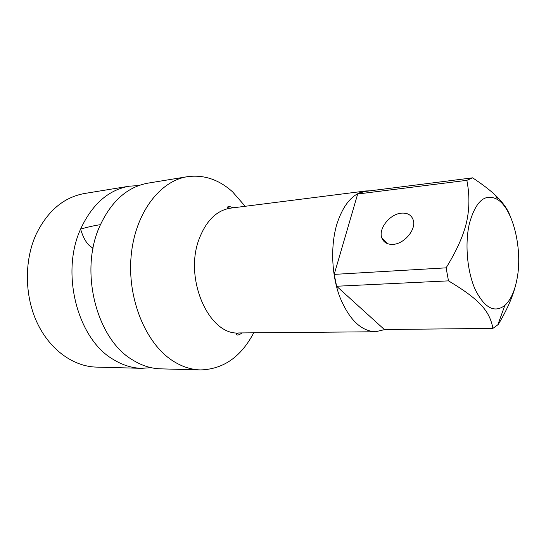 <?xml version="1.0" encoding="UTF-8"?>
<svg xmlns="http://www.w3.org/2000/svg" width="546" height="546" viewBox="0 0 546 546"><rect width="100%" height="100%" fill="white"/><g stroke="black" fill="none" stroke-linecap="round" stroke-linejoin="round"><path stroke-width="0.82" d="M245.174 206.292L232.61 191.871C218.912 179.538 203.842 174.481 187.401 176.692C159.76 180.869 134.992 213.288 131.142 255.876C127.157 298.409 145.461 343.024 172.29 360.517C181.463 366.523 190.847 369.656 200.457 369.922C223.287 369.294 241.045 356.927 253.726 332.814M200.457 369.922L160.62 368.843C150.955 368.577 141.537 365.561 132.357 359.78C96.703 339.052 79.245 271.669 99.515 226.72C111.015 201.426 127.198 186.889 148.068 183.122L187.401 176.692M151.106 367.676L141.523 368.325C131.852 368.059 122.427 365.097 113.254 359.432C77.628 339.093 60.299 273.164 80.603 229.081C88.063 226.972 94.663 225.505 100.403 224.679M138.8 185.551L129.218 186.2L84.575 193.489C63.691 197.263 47.488 210.981 35.975 234.65C24.092 260.981 24.543 296.069 37.258 323.007C50.014 349.952 73.451 366.53 96.308 367.103L141.523 368.325M129.218 186.2C108.32 189.974 92.117 204.265 80.603 229.081C82.924 236.95 85.947 242.54 89.681 245.857L92.649 248.007M93.073 248.212L89.681 245.857M370.045 190.827L365.97 190.957C353.132 192.997 343.434 204.074 336.868 224.174C330.432 245.714 331.511 274.529 339.639 296.539C348.935 319.355 360.886 331.094 375.484 331.756L385.019 329.518M472.618 177.839L466.844 180.337C469.676 194.642 469.58 208.599 466.564 222.195C463.493 235.463 456.674 250.675 446.109 267.847L448.491 280.862C479.907 299.672 489.694 311.104 492.908 328.392L384.364 329.525L336.623 286.247L334.2 274.385L357.678 194.007L363.998 191.591L472.618 177.839C482.371 184.295 489.96 190.09 495.399 195.243C502.818 202.252 507.8 209.343 510.346 216.523M515.458 285.783C512.496 297.379 506.77 310.278 498.266 324.488L492.908 328.392M516.762 280.262C514.373 291.933 510.401 300.327 504.845 305.446C494.458 313.281 484.602 308.033 475.293 289.701C467.192 271.758 464.673 243.803 469.383 223.594C475.819 200.757 485.257 192.772 497.699 199.631C513.595 209.528 523.054 251.037 516.762 280.262M446.109 267.847L334.2 274.385M466.844 180.337L357.678 194.007M401.412 213.152C407.582 212.715 411.534 215.049 413.267 220.147C416.407 229.422 404.34 243.912 393.093 244.355C387.353 244.608 383.592 242.458 381.818 237.899C378.18 228.733 389.892 213.957 401.412 213.152M448.491 280.862L336.623 286.247M233.647 207.753L228.481 206.258C226.897 207.316 227.607 207.944 230.61 208.142L230.61 208.142C216.96 210.258 206.586 220.25 199.467 238.131C183.326 278.01 208.865 335.804 239.039 332.944C236.179 333.456 235.558 334.172 237.189 335.094C238.609 334.732 238.452 335.374 242.103 332.917M239.039 332.944L375.484 331.756M504.845 305.446L497.781 324.931M497.699 199.631L495.399 195.243M381.818 237.899L387.373 243.618M230.61 208.142L365.97 190.957"/></g></svg>
